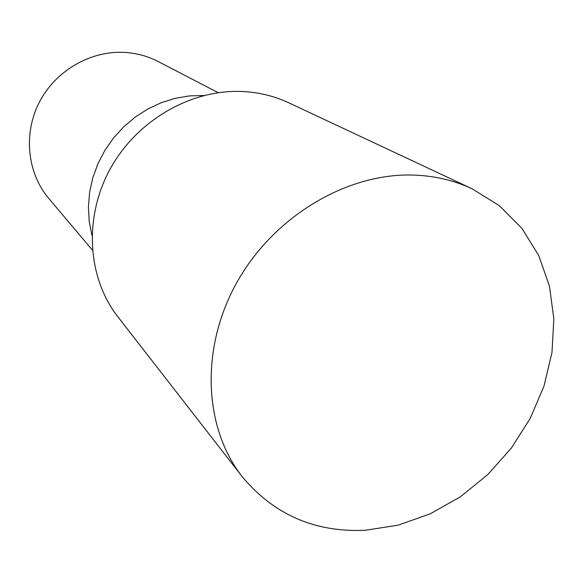 <?xml version="1.0" encoding="UTF-8"?>
<svg xmlns="http://www.w3.org/2000/svg" width="583" height="583" viewBox="0 0 583 583"><rect width="100%" height="100%" fill="white"/><g stroke="black" fill="none" stroke-linecap="round" stroke-linejoin="round"><path stroke-width="0.87" d="M203.817 95.495L189.541 95.896L175.264 98.308L161.265 102.695L147.827 108.999L135.22 117.096L123.705 126.832L113.51 138.011L104.853 150.421L97.9 163.801L92.784 177.881L89.6 192.375L88.405 207.001L89.199 221.46L91.961 235.466L89.199 221.46L88.405 207.001L89.6 192.375L92.784 177.881L97.9 163.801L104.853 150.421L113.51 138.011L123.705 126.832L135.22 117.096L147.827 108.999L161.265 102.695L175.264 98.301L189.541 95.896L203.817 95.495M218.166 92.668L158.241 61.565C148.038 56.296 137.078 53.257 125.367 52.448C91.247 50.16 55.917 70.281 39.491 101.938C23.021 133.587 27.219 173.027 48.819 198.504L92.369 250.092M472.099 188.783L288.898 102.856C274.899 96.304 259.894 92.544 243.891 91.575C192.419 88.492 137.471 119.581 110.478 168.429C83.427 217.27 87.333 277.763 117.904 316.839L242.127 476.566C273.828 514.658 314.886 532.563 365.308 530.282L398.218 525.145L430.32 513.783L460.519 496.701L487.811 474.555L511.32 448.13L530.268 418.317L543.99 386.099L551.97 352.547L553.85 318.799L549.426 286.034L538.699 255.478L521.887 228.332L499.449 205.748L472.099 188.783C454.449 180.519 435.282 175.964 414.608 175.111C348.124 172.357 274.549 215.55 237.332 281.611C200.005 347.643 203.525 427.39 242.127 476.566"/></g></svg>
